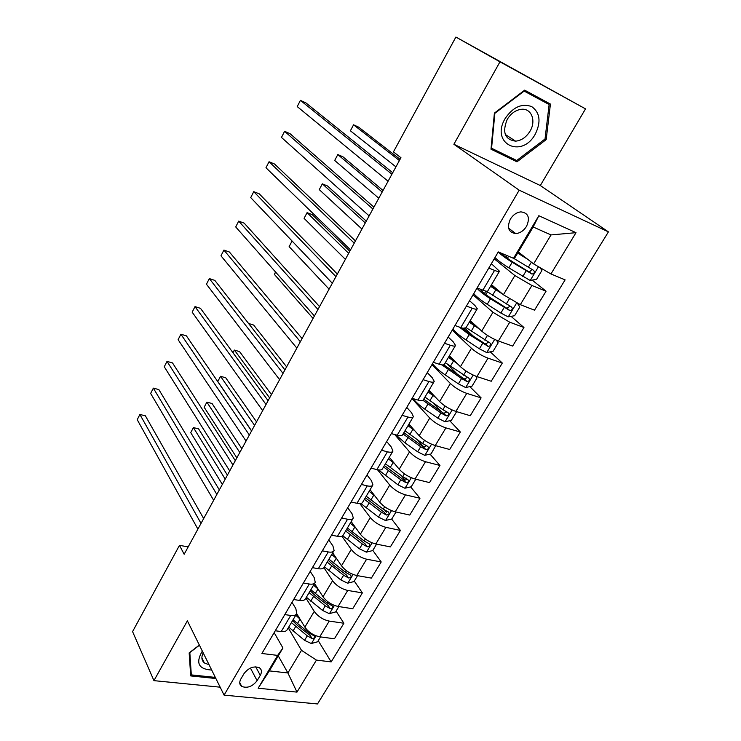 <?xml version="1.0" encoding="UTF-8"?>
<svg xmlns="http://www.w3.org/2000/svg" width="741" height="741" viewBox="0 0 741 741"><rect width="100%" height="100%" fill="white"/><g stroke="black" fill="none" stroke-linecap="round" stroke-linejoin="round"><path stroke-width="1.11" d="M510.345 219.151C506.724 227.654 508.521 232.461 515.736 233.582C520.089 233.193 523.683 230.775 526.536 226.348C530.25 217.761 528.398 212.936 520.969 211.87C516.672 212.343 513.133 214.77 510.345 219.151M585.51 108.871L499.971 61.836L453.881 144.254L540.319 185.537L585.51 108.871L455.891 37.05L393.434 151.896L400.946 157.703L184.157 554.249L179.479 545.348L132.574 631.61L153.943 680.646L220.16 687.185M540.319 185.537L608.426 231.877L317.509 703.95L224.088 695.132L519.191 190.178L608.426 231.877M257.118 680.683L260.286 675.338C262.082 672.004 261.758 669.466 259.331 667.724C253.737 665.77 248.643 667.724 244.03 673.588L240.862 678.978C239.139 682.211 239.417 684.693 241.705 686.416C247.29 688.491 252.431 686.583 257.118 680.683L250.412 668.058M316.435 660.101L296.984 692.113L258.146 688.222L277.643 655.396L282.942 648.005L269.344 670.892L287.897 672.958L301.485 650.339L316.435 660.101L331.181 661.889L565.114 279.866L550.943 273.948L533.613 263.898L551.008 234.934L533.177 226.987L515.708 256.377L513.532 258.313L538.827 215.724L576.007 232.674L550.943 273.948M513.532 258.313L498.285 251.931L261.897 653.488L277.643 655.396M499.971 61.836L455.891 37.05M453.881 144.254L519.191 190.178M224.088 695.132L187.38 620.847L153.943 680.646M188.177 546.886L179.479 545.348M278.264 655.878L287.897 672.958L296.984 692.113M282.942 648.005L274.161 632.657M488.791 268.057L494.553 270.382C497.628 271.604 499.277 271.882 499.48 271.225L491.366 263.676M466.413 306.07L472.202 308.219C475.296 309.349 476.982 309.516 477.269 308.728L474.972 305.551L469.553 300.744M444.517 343.268L450.324 345.26C453.436 346.288 455.169 346.353 455.52 345.445L453.409 342.046L448.185 337.035M423.074 379.688L428.909 381.513C432.031 382.458 433.809 382.412 434.235 381.393L432.281 377.78L427.261 372.575M402.085 415.34L407.939 417.016C411.07 417.878 412.885 417.739 413.376 416.599L411.598 412.783L406.763 407.402M381.532 450.269L387.395 451.797C390.544 452.566 392.397 452.334 392.952 451.093L391.322 447.073L386.672 441.525M361.395 484.475L367.277 485.855C370.426 486.55 372.315 486.226 372.936 484.892L371.463 480.677L366.99 474.962M341.657 517.987L347.557 519.237C350.715 519.858 352.642 519.45 353.318 518.015L351.994 513.624L347.686 507.752M322.326 550.832L328.235 551.952C331.403 552.499 333.357 552.008 334.098 550.47L332.913 545.913L328.763 539.893M303.375 583.028L309.293 584.019C312.47 584.492 314.453 583.917 315.249 582.306L314.193 577.572L310.21 571.413M284.794 614.595L290.722 615.456C293.899 615.864 295.918 615.215 296.761 613.511L295.844 608.63L292.01 602.331M288.249 627.877L301.485 650.339M296.696 613.641L304.866 627.127C308.525 632.249 313.489 635.472 319.76 636.797L334.423 638.788L343.889 623.237L336.09 611.158M305.913 598.052L314.258 611.408C317.972 616.475 322.974 619.708 329.245 621.088L343.889 623.237M314.517 583.538L323.011 596.755C326.781 601.785 331.811 605.017 338.081 606.453L352.716 608.741L362.368 592.883L354.272 581.064M323.919 567.662L332.579 580.731C336.423 585.714 341.481 588.947 347.751 590.447L362.368 592.883M332.681 552.869L341.499 565.791C345.399 570.727 350.484 573.969 356.764 575.525L371.371 578.11L381.207 561.956L372.806 550.387M341.934 536.225L351.262 549.452C355.226 554.342 360.348 557.593 366.619 559.196L381.207 561.956M351.197 521.608L360.358 534.224C364.387 539.068 369.527 542.319 375.807 543.987L390.377 546.895L400.409 530.417L391.609 519.024M359.848 503.621L370.305 517.57C374.4 522.349 379.587 525.61 385.857 527.342L400.409 530.417M370.065 489.736L379.587 502.037C383.736 506.77 388.951 510.04 395.231 511.827L409.754 515.06L419.99 498.267L410.653 486.911M377.475 469.729L389.729 485.049C393.962 489.727 399.204 492.997 405.475 494.849L419.99 498.267M389.312 457.243L399.195 469.21C403.484 473.832 408.763 477.102 415.034 479.019L429.521 482.604L439.959 465.468L430.039 454.15M394.703 434.513L409.541 451.88C413.913 456.447 419.221 459.726 425.491 461.708L439.959 465.468M408.939 424.102L419.202 435.727C423.63 440.237 428.974 443.507 435.245 445.563L449.685 449.491L460.328 432.012L449.768 420.74M411.959 398.575L429.761 418.044C434.263 422.49 439.654 425.769 445.915 427.89L460.328 432.012M428.956 390.294L439.608 401.557C444.183 405.948 449.602 409.227 455.863 411.412L470.248 415.72L481.113 397.88L469.85 386.645M431.91 364.683L450.389 383.514C455.039 387.839 460.494 391.128 466.756 393.378L481.113 397.88M449.389 355.81L460.439 366.684C465.163 370.945 470.655 374.242 476.908 376.567L491.237 381.254L502.315 363.053L490.264 351.855M452.26 330.115L471.443 348.27C476.25 352.457 481.77 355.754 488.023 358.162L502.315 363.053M470.229 320.612L481.696 331.088C486.578 335.219 492.144 338.517 498.387 340.99L512.652 346.075L523.961 327.503L511.04 316.342M473.027 294.835L492.932 312.285L509.734 322.205L523.961 327.503M491.505 284.692L503.408 294.751L520.321 304.671L534.511 310.173L546.061 291.204L532.14 280.089M494.228 258.831L514.875 275.55L531.908 285.48L546.061 291.204M518.311 251.986L533.613 263.898M275.272 630.758L281.2 631.564C284.396 631.934 286.424 631.249 287.295 629.507L296.419 614.094M331.181 661.889L318.241 640.706M473.582 336.358L465.339 328.698M458.077 374.909L447.481 364.331M441.516 411.922L433.216 403.058M423.908 447.147L417.665 440.024M405.123 480.177L401.483 475.741M386.357 512.216L384.764 510.16M293.668 599.515L299.586 600.442C302.773 600.886 304.773 600.275 305.588 598.608L314.916 582.861M312.424 567.652L318.334 568.708C321.511 569.218 323.484 568.68 324.243 567.106L333.783 550.998M331.56 535.15L337.461 536.327C340.628 536.91 342.564 536.456 343.278 534.974L353.031 518.496M351.077 501.99L356.967 503.296C360.126 503.954 362.034 503.584 362.692 502.194L372.667 485.346M371.009 468.145L376.882 469.59C380.031 470.322 381.902 470.044 382.495 468.757L392.702 451.51M391.341 433.596L397.204 435.189C400.344 436.004 402.178 435.819 402.706 434.624L413.154 416.979M412.107 398.325L417.952 400.066C421.073 400.964 422.87 400.872 423.333 399.797L434.031 381.735M433.309 362.303L439.135 364.211C442.247 365.193 443.998 365.202 444.396 364.229L455.345 345.741M454.974 325.512L460.772 327.578C463.866 328.652 465.58 328.763 465.904 327.92L477.121 308.978M477.093 287.925L482.873 290.166C485.957 291.333 487.624 291.556 487.874 290.824L499.36 271.428M269.344 670.892L258.146 688.222M538.827 215.724L533.177 226.987M576.007 232.674L551.008 234.934M199.348 645.059L189.159 652.904L190.706 675.912L215.881 678.524M524.656 90.152L494.395 113.095L490.996 149.191L516.977 161.825L546.173 139.623L550.433 104.064L524.656 90.152M542.412 100.646L542.514 99.785M545.033 138.919L546.173 139.623M510.447 157.444L516.977 161.825M203.664 518.561L145.384 415.812L139.892 414.469L201.024 523.387M139.892 414.469L137.224 419.684L197.893 529.111M300.022 619.124L295.752 615.225M320.538 636.899L317.574 641.799L311.313 643.531L304.551 640.354L288.712 627.099M291.38 622.597L307.256 635.843L312.044 638.529C314.36 638.372 315.082 637.492 314.23 635.898L308.969 632.981L293.065 619.745M227.404 475.138L198.588 428.863L193.41 427.594L190.733 432.633L222.337 484.401M312.044 638.529L310.247 635.556L297.465 625.469L292.538 620.643M225.218 479.131L193.41 427.594L190.733 432.633M219.345 489.875L158.843 389.571L153.35 388.136L216.844 494.442M153.35 388.136L150.636 393.434L213.658 500.277M235.314 460.68L172.514 362.923L167.012 361.386L232.952 464.996M167.012 361.386L164.261 366.776L229.71 470.924M251.56 430.956L186.399 335.849L180.897 334.219L249.346 435.013M180.897 334.219L178.109 339.693L246.04 441.052M318.13 589.16L313.573 585.131M338.859 606.573L335.599 611.964L329.319 613.65L322.511 610.417L306.404 597.237M309.117 592.643L325.271 605.814L330.106 608.528C332.477 608.352 333.191 607.444 332.246 605.805L327.013 602.905L310.84 589.743M241.853 448.713L212.046 403.502L206.869 402.141L204.155 407.263L236.851 457.855M330.106 608.528L328.226 605.61L315.249 595.569L310.22 590.79M239.788 452.492L206.869 402.141L204.155 407.263M336.627 558.649L331.736 554.463M357.533 575.655L353.966 581.565L347.659 583.195L340.804 579.907L324.428 566.8M327.198 562.123L343.62 575.22L348.502 577.952C350.956 577.758 351.651 576.822 350.604 575.136L345.399 572.247L328.948 559.159M256.525 421.861L225.709 377.753L220.531 376.308L217.78 381.504L251.607 430.873M348.502 577.952L346.556 575.099L333.367 565.096L328.235 560.363M254.58 425.417L220.531 376.308L217.78 381.504M355.523 527.564L350.243 523.202M376.576 544.144L372.686 550.582L366.369 552.147L359.459 548.803L342.74 535.724M345.621 531.01L362.33 544.024L367.258 546.784C369.787 546.571 370.472 545.598 369.314 543.866L364.137 540.995L347.409 527.99M271.447 394.573L239.575 351.614L234.406 350.076L232.989 352.744M367.258 546.784L365.239 543.996L346.603 529.361M269.622 397.908L234.406 350.076L232.878 352.586M268.094 400.705L200.505 308.349L195.003 306.617L266.028 404.484M195.003 306.617L192.169 312.174L262.666 410.634M370.537 490.338L370.018 489.82M374.844 495.914L369.12 491.339M396 511.994L391.776 518.987L385.431 520.497L378.475 517.098L360.839 503.51M364.405 499.295L381.402 512.226L386.376 515.004C388.979 514.763 389.655 513.763 388.386 511.985L383.245 509.141L366.23 496.22M286.61 366.851L253.663 325.067L248.55 323.456M386.376 515.004L384.283 512.281L365.322 497.757M202.321 651.089C195.411 662.926 198.532 669.243 211.685 670.04M203.201 652.867C201.144 657.1 201.533 660.453 204.368 662.936L209.064 664.733M215.325 677.394L191.317 674.894L189.826 652.599L199.422 645.216M190.52 673.226L191.317 674.894M535.326 134.028C541.217 121.83 540.022 112.688 531.742 106.611C521.868 103.045 513.004 107.028 505.13 118.551C490.07 143.819 521.84 159.213 535.326 134.028M530.047 131.138C536.419 120.82 531.427 107.964 521.266 109.307C515.532 110.103 510.845 113.484 507.205 119.431C502.046 132.343 504.853 139.586 515.625 141.17C521.469 140.54 526.277 137.196 530.047 131.138M523.97 90.671L549.137 104.537L545.024 138.993L516.736 160.51L491.57 148.246L494.868 113.29L524.156 91.087L549.137 104.537M284.933 369.907L214.834 280.404L209.333 278.579L283.025 373.399M209.333 278.579L206.452 284.22L279.607 379.661M390.433 458.605L389.192 457.447M394.629 463.69L388.367 458.846M415.803 479.214L411.236 486.772L404.873 488.226L397.871 484.762L378.503 469.905M383.56 466.96L400.844 479.788L405.873 482.604C408.56 482.335 409.208 481.298 407.828 479.483L402.733 476.648L385.413 463.82M406.707 478.167C406.476 479.844 405.475 480.437 403.706 479.955L384.403 465.533M302.078 338.544L229.395 252.014L223.902 250.078L300.337 341.731M223.902 250.078L220.966 255.812L296.845 348.113M410.81 426.223L408.745 424.426M414.923 430.873L407.995 425.705M435.699 445.684L431.077 453.927L424.704 455.317L417.646 451.788L404.91 442.775L395.75 434.791M403.085 433.985L420.684 446.721L425.797 449.565C428.52 449.25 429.15 448.185 427.696 446.341L422.611 443.507L404.984 430.78M426.483 445.795L423.509 446.98L403.864 432.67M275.643 272.104L274.411 274.439L313.072 318.435M274.411 274.439L275.513 271.966M319.538 306.607L244.197 223.161L238.704 221.114L317.972 309.479M238.704 221.114L235.721 226.941L314.416 315.981M431.716 393.212L428.696 390.748M435.764 397.491L428.011 391.896M455.52 411.311L456.243 412.274L451.325 420.416L444.933 421.74L437.82 418.146L424.862 409.189C419.378 405.355 415.525 401.854 413.302 398.677M422.954 400.307L440.923 412.978L446.184 415.886C448.861 415.497 449.472 414.386 448.027 412.57L442.886 409.699L424.945 397.083M446.758 411.977L443.711 413.339L423.713 399.158M289.129 246.623L292.084 241.02L289.129 246.623L329.087 289.147M337.331 274.068L259.239 193.827L253.746 191.669L335.932 276.625M253.746 191.669L250.717 197.597L332.311 283.247M453.223 359.589L449.037 356.393M457.262 363.553L448.435 357.412M475.759 376.159L477 377.919L471.98 386.228L465.57 387.487L458.401 383.829L445.221 374.937C438.829 370.556 434.606 366.767 432.568 363.562M441.914 364.887L461.569 378.549L466.987 381.522C469.618 381.041 470.211 379.901 468.766 378.095L445.304 362.701M349.808 251.255L312.248 214.668L307.089 212.648L304.079 218.354L345.371 259.359M467.441 377.465L464.329 379.022L443.776 364.822M348.668 253.339L307.089 212.648L304.079 218.354M355.448 240.918L274.531 164.011L269.048 161.742L354.244 243.141M269.048 161.742L265.963 167.762L350.549 249.884M475.435 325.373L469.803 321.335M479.538 329.115L469.275 322.224M496.424 340.221L498.174 342.861L493.052 351.345L486.633 352.531L479.408 348.798L466.006 339.98C459.485 335.636 455.141 331.959 452.955 328.93M462.532 328.319L466.265 327.754M459.225 327.031L469.201 334.599L488.217 346.445C490.801 345.89 491.376 344.713 489.931 342.926L466.08 327.615M366.276 221.133L327.476 185.963L322.335 183.833L319.269 189.631L361.941 229.052M488.532 342.24L485.364 344L470.572 334.386L462.245 328.059M365.285 222.93L322.335 183.833L319.269 189.631M373.918 207.147L290.074 133.704L284.6 131.305L372.899 209.008M284.6 131.305L281.469 137.437L369.138 215.89M498.6 290.694L490.996 285.554M502.861 294.288L490.551 286.304M517.551 303.477L519.793 307.08L514.569 315.74L508.131 316.842L500.851 313.045L487.207 304.301C480.576 300.003 476.093 296.428 473.758 293.593M485.309 294.196L486.355 293.853L487.476 291.945M476.963 288.156C479.316 290.972 483.817 294.52 490.468 298.808L509.891 310.636C512.42 309.997 512.967 308.793 511.54 307.015L486.457 291.213M383.023 190.483L342.953 156.805L337.822 154.554L334.7 160.454L378.79 198.236M491.005 285.526L491.681 284.85M510.04 306.265L506.835 308.256L491.783 298.706C485.438 294.594 481.502 291.37 479.973 289.036M382.199 192.002L337.822 154.554L334.7 160.454M392.739 172.718L305.885 102.879L300.411 100.368L391.915 174.218M300.411 100.368L297.224 106.593L388.08 181.23M523.303 255.877L517.968 252.579M527.749 259.331L517.653 253.098M540.217 267.723L541.866 270.548L536.53 279.385L530.084 280.422L508.854 267.871C502.102 263.62 497.48 260.174 494.997 257.525M498.258 251.977C500.768 254.598 505.408 258.025 512.188 262.268L532.01 274.068C534.493 273.364 535.021 272.123 533.603 270.354L513.578 258.276M400.066 159.315L358.681 127.156L353.559 124.803L350.391 130.796L395.935 166.873M531.973 269.52L529.407 272.003L528.75 271.762L513.439 262.295C507.298 258.433 503.296 255.423 501.444 253.255M399.399 160.538L353.559 124.803L350.391 130.796M314.258 611.408L304.866 627.127M332.579 580.731L323.011 596.755M351.262 549.452L341.499 565.791M370.305 517.57L360.358 534.224M389.729 485.049L379.587 502.037M409.541 451.88L399.195 469.21M429.761 418.044L419.202 435.727M450.389 383.514L439.608 401.557M471.443 348.27L460.439 366.684M492.932 312.285L481.696 331.088M514.875 275.55L503.408 294.751M329.245 621.088L319.76 636.797M290.722 615.456L281.2 631.564M309.293 584.019L299.586 600.442M347.751 590.447L338.081 606.453M328.235 551.952L318.334 568.708M366.619 559.196L356.764 575.525M347.557 519.237L337.461 536.327M385.857 527.342L375.807 543.987M367.277 485.855L356.967 503.296M405.475 494.849L395.231 511.827M387.395 451.797L376.882 469.59M425.491 461.708L415.034 479.019M407.939 417.016L397.204 435.189M445.915 427.89L435.245 445.563M428.909 381.513L417.952 400.066M466.756 393.378L455.863 411.412M450.324 345.26L439.135 364.211M488.023 358.162L476.908 376.567M472.202 308.219L460.772 327.578M509.734 322.205L498.387 340.99M494.553 270.382L482.873 290.166M531.908 285.48L520.321 304.671M255.71 666.817L260.286 675.338M311.47 643.484L316.083 635.834M297.373 623.7L300.059 619.189M293.001 631.063L295.678 626.553M308.969 632.981L309.497 632.11M304.551 640.354L307.256 635.843M329.476 613.604L334.395 605.434M315.231 593.652L317.972 589.039M310.775 601.155L313.499 596.561M327.013 602.905L327.754 601.673M322.511 610.417L325.271 605.814M347.825 583.148L353.068 574.442M333.422 563.04L336.219 558.334M328.884 570.69L331.662 566.004M345.399 572.247L346.362 570.644M340.804 579.907L343.62 575.22M366.526 552.11L372.112 542.838M351.975 531.834L354.819 527.046M347.334 539.633L350.178 534.863M364.137 540.995L365.332 539.013M359.459 548.803L362.33 544.024M385.598 520.46L391.526 510.614M370.88 500.027L373.788 495.136M366.156 507.974L369.046 503.111M383.245 509.141L384.672 506.761M378.475 517.098L381.402 512.226M405.04 488.189L411.329 477.75M390.155 467.59L393.119 462.606M385.339 475.694L388.293 470.73M402.733 476.648L404.41 473.851M397.871 484.762L400.844 479.788M403.706 479.955L405.873 482.604M424.871 455.28L431.54 444.211M409.819 434.504L412.839 429.419M404.91 442.775L407.911 437.709M422.611 443.507L424.537 440.284M417.646 451.788L420.684 446.721M423.509 446.98L425.769 449.555M445.1 421.712L452.149 409.995M429.873 400.761L432.957 395.574M424.862 409.189L427.937 404.03M442.886 409.699L445.082 406.031M437.82 418.146L440.923 412.978M443.711 413.339L446.054 415.84M465.737 387.46L473.193 375.076M450.343 366.332L453.483 361.034M445.221 374.937L448.351 369.666M463.579 375.205L466.052 371.074M458.401 383.829L461.569 378.549M464.329 379.022L466.756 381.439M486.8 352.503L494.673 339.424M471.22 331.199L474.435 325.79M466.006 339.98L469.201 334.599M484.688 339.999L487.458 335.386M479.408 348.798L482.641 343.407M485.364 344L487.884 346.334M508.298 316.824L516.607 303.032M492.533 295.335L495.812 289.814M485.855 291.102L484.429 293.51M482.224 289.916L481.585 290.991M487.207 304.301L490.468 298.808M506.242 304.06L509.308 298.956M500.851 313.045L504.149 307.543M506.835 308.256L509.447 310.498M530.241 280.394L538.485 266.723M514.291 258.72L515.671 256.414M506.9 255.534L505.908 257.201M503.389 254.07L502.963 254.802M508.854 267.871L512.188 262.268M528.25 267.371L531.38 262.157M522.748 276.541L526.11 270.928M528.75 271.762L531.464 273.901M508.604 228.172L515.736 233.582M239.741 682.6L241.705 686.416M201.895 657.888L204.368 662.936M505.288 134.473L515.625 141.17M423.546 446.999L425.797 449.565M443.878 413.422L446.184 415.886M464.607 379.151L466.987 381.522M485.772 344.176L488.217 346.445M507.363 308.469L509.891 310.636M507.409 258.303L508.622 256.256M529.407 272.012L532.01 274.068"/></g></svg>
